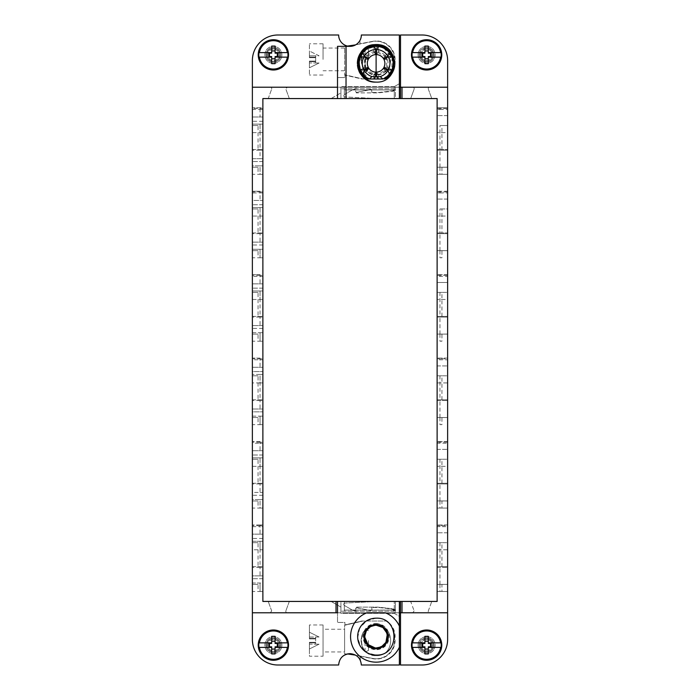 <?xml version="1.0" encoding="UTF-8"?>
<svg xmlns="http://www.w3.org/2000/svg" width="700" height="700" viewBox="0 0 700 700"><rect width="100%" height="100%" fill="white"/><g stroke="black" fill="none" stroke-linecap="round" stroke-linejoin="round"><path stroke-width="0.53" stroke-dasharray="3.5 2.62" d="M376.11 44.363C395.509 43.444 395.509 75.364 376.11 74.445C395.509 75.364 395.509 43.444 376.11 44.363C356.703 43.435 356.703 75.373 376.11 74.445A15.041 15.041 0 0 1 361.069 59.404A15.041 15.041 0 0 1 376.11 44.363L376.11 74.445M399.376 612.78L395.404 612.78L395.404 610.041L344.321 610.041L344.321 612.78L395.404 612.78L344.321 612.78L344.321 601.431L344.321 610.041L394.266 610.041L394.266 601.431L394.266 611.179L394.266 610.041L395.404 610.041L395.404 612.78L395.404 611.109L393.391 608.851L378.735 607.18L356.23 607.11L356.291 607.801L370.58 610.514A2.835 2.835 0 0 1 369.985 610.452L356.808 607.679L355.679 608.913L356.02 612.78L340.918 612.78L340.918 607.11L331.091 601.431L340.918 607.11L340.918 612.78L270.331 612.78L271.661 610.881L268.223 601.431L271.661 610.881A1.417 1.417 0 0 1 270.331 612.78L337.514 612.78L252.376 612.78L252.376 443.223L260.041 443.223L260.041 441.516L252.376 441.516L252.376 359.791L260.041 359.791L260.041 358.085L252.376 358.085L252.376 276.36L260.041 276.36L260.041 274.654L252.376 274.654L252.376 192.929L260.041 192.929L260.041 191.222L252.376 191.222L252.376 109.498L260.041 109.498L260.041 107.791L262.876 107.791L262.876 601.431L395.404 601.431L395.404 612.78L429.669 612.78A1.417 1.417 0 0 1 428.339 610.881L431.777 601.431L437.124 601.431L437.124 149.502L447.624 149.502L441.945 149.502L441.945 125.528L447.624 125.528L447.624 107.791L437.124 107.791L447.624 107.791L447.624 87.22L429.669 87.22L428.339 89.119A1.417 1.417 0 0 1 429.669 87.22L344.321 87.22L344.321 98.569L340.918 98.569L344.321 98.569L344.321 89.959L394.266 89.959L394.266 88.821L340.918 88.821L394.266 88.821L394.266 86.651L399.376 83.703L399.376 35L361.585 35L361.121 37.258A11.349 11.349 0 0 1 361.121 37.266L359.783 43.837L361.349 35A11.349 11.349 0 0 1 361.121 37.258C360.377 40.609 358.523 43.155 355.574 44.887L372.592 41.58A18.445 18.445 0 0 1 394.555 59.692L394.555 63.376A18.445 18.445 0 0 1 385.936 78.986L361.795 78.986L344.89 75.084L344.89 77.569L344.89 75.084L363.046 78.986L344.61 74.734L344.61 46.069L349.51 46.069L372.592 41.58A18.445 18.445 0 0 1 394.555 59.692L394.555 63.376A18.445 18.445 0 0 1 385.936 78.986L363.046 78.986L344.61 74.734L344.61 46.069L347.48 46.069A11.349 11.349 0 0 1 338.651 35L277.918 35A25.541 25.541 0 0 0 252.376 60.541L252.376 87.22L394.266 87.22L394.266 98.569L394.266 90.422L394.266 98.569L268.223 98.569L271.661 89.119L268.223 98.569L262.876 98.569L262.876 107.791L252.376 107.791L252.376 87.22L270.331 87.22A1.417 1.417 0 0 1 271.661 89.119A1.417 1.417 0 0 0 270.331 87.22L287.21 87.22L285.88 89.119A1.417 1.417 0 0 1 287.21 87.22L340.918 87.22L340.918 92.89L340.918 87.22L356.02 87.22L355.679 91.087A1.137 1.137 0 0 0 356.808 92.321A1.137 1.137 0 0 1 355.679 91.087L355.819 89.486L353.124 89.486L355.819 89.486L356.02 87.22L394.266 87.22L394.266 86.651L399.376 83.703L399.376 98.569L394.266 98.569L395.404 98.569L394.266 98.569L394.266 86.651L394.266 90.422L395.404 89.959L395.404 87.22L395.404 98.569L399.376 98.569M365.041 69.589C362.828 67.603 361.506 64.207 361.069 59.404C361.506 54.609 362.828 51.214 365.041 49.219C366.126 48.116 366.126 48.116 365.041 49.219C366.126 48.116 366.126 48.116 365.041 49.219C362.828 51.214 361.506 54.609 361.069 59.404C361.506 64.207 362.828 67.603 365.041 69.589C366.126 70.691 366.126 70.691 365.041 69.589C366.126 70.691 366.126 70.691 365.041 69.589L365.041 59.404L365.041 69.589M344.61 59.404L344.61 48.055L344.61 59.404M368.445 59.404L368.445 49.472L368.445 59.404M365.041 59.404L365.041 49.219L365.041 59.404M323.041 59.404L323.041 43.794L323.041 59.404M372.82 41.3L359.783 43.837L372.82 41.3A18.734 18.734 0 0 1 376.39 40.959L372.82 41.3M395.124 59.692A18.734 18.734 0 0 0 376.39 40.959C387.765 42.07 394.012 48.309 395.124 59.692L395.124 63.376L395.124 59.692M386.741 78.986A18.734 18.734 0 0 0 395.124 63.376A18.734 18.734 0 0 1 386.741 78.986M365.496 78.986L369.303 78.986A17.027 17.027 0 0 1 360.36 69.851L364.84 67.261A11.917 11.917 0 0 0 365.592 68.985L365.592 57.776A11.917 11.917 0 0 0 364.84 67.261L360.36 69.851L369.303 78.986L365.496 78.986C350.131 69.781 358.216 43.479 376.11 44.502C385.735 45.15 391.886 50.102 394.555 59.377C395.92 67.506 393.312 74.034 386.715 78.986M383.88 48.23L392.079 57.488L391.86 69.851L387.336 67.235L391.86 69.851A17.027 17.027 0 0 1 382.909 78.986A17.027 17.027 0 0 0 376.11 46.349L367.132 48.913M366.835 49.096L361.148 55.256L359.082 63.376M382.909 78.986L389.585 73.78L385.105 71.199L386.225 69.685L376.11 75.294L378.376 75.075L378.376 78.986L378.376 75.075A11.917 11.917 0 0 0 385.105 71.199L389.585 73.78M383.67 48.125L378.376 46.506L378.376 51.73L373.835 51.678L373.835 46.506L373.835 51.678A11.917 11.917 0 0 0 365.995 57.067M376.11 45.22A18.165 18.165 0 0 1 385.394 78.986A18.165 18.165 0 0 0 376.11 45.22A18.165 18.165 0 0 0 366.817 78.986A18.165 18.165 0 0 1 376.11 45.22M350 46.349L337.514 46.349L337.514 87.22L337.514 77.569L344.89 77.569L337.514 77.569L337.514 98.569M369.303 78.986C352.572 72.817 358.304 45.316 376.11 46.349A17.027 17.027 0 0 0 360.36 56.91L364.884 59.517L360.36 56.91M315.665 57.706L315.665 59.404L315.665 57.706L309.418 57.706L309.418 43.794L309.418 57.706L309.418 57.137L309.418 57.706L315.665 57.706L315.665 57.137L315.665 57.706L309.418 57.706L315.665 57.706M315.665 61.11L315.665 59.404L315.665 61.11L309.418 61.11L309.418 75.014L309.418 61.11L315.665 61.11L309.418 61.11L309.418 61.679L309.418 61.11L315.665 61.11L315.665 63.009L319.069 63.009L309.418 67.777L309.418 61.679L309.418 62.956L319.069 63.009L309.418 67.777L309.418 62.956L315.665 62.956L315.665 61.679L309.418 61.679L315.665 61.679L315.665 61.11M441.945 125.528L439.959 125.528L439.959 149.502L437.124 149.502L437.124 98.569L377.449 98.569L395.404 98.569L395.404 87.22L395.404 89.959L344.321 89.959L344.321 87.22L399.376 87.22M394.266 86.651L340.918 86.651L394.266 86.651M331.091 98.569L340.918 92.89L331.091 98.569M357.044 92.304A1.137 1.137 0 0 1 356.808 92.321A1.137 1.137 0 0 0 357.044 92.304L369.985 89.547A2.835 2.835 0 0 1 370.58 89.486L371.849 89.766L371.849 92.47L371.569 89.486L357.044 92.304M371.849 92.47L378.945 92.47L392.262 90.886L378.945 92.47L371.849 92.47M394.266 88.638A2.266 2.266 0 0 1 392.262 90.886A2.266 2.266 0 0 0 394.266 88.638M356.23 92.89L356.291 92.199L356.23 92.89L378.735 92.82L393.391 91.149L395.404 88.891L393.391 91.149L378.735 92.82A11.349 11.349 0 0 1 377.449 92.89L356.23 92.89M412.79 87.22A1.417 1.417 0 0 1 414.12 89.119L410.681 98.569L414.12 89.119A1.417 1.417 0 0 0 412.79 87.22M377.449 98.569A17.027 17.027 0 0 1 376.591 98.543L344.995 96.95A1.304 1.304 0 0 1 344.409 94.517C343.42 95.62 343.613 96.425 344.995 96.95L376.591 98.543A17.027 17.027 0 0 0 377.449 98.569M344.409 94.517L353.124 89.486L344.409 94.517M340.918 88.821L340.918 98.569L340.918 88.821M289.319 98.569L285.88 89.119L289.319 98.569M315.665 55.86L315.665 57.137L315.665 55.86L309.418 55.86L309.418 57.137L309.418 51.03L319.069 55.799L309.418 55.86L309.418 51.03L319.069 55.799L315.665 55.86M357.446 64.934A18.734 18.734 0 0 1 357.376 63.595M262.876 578.699L262.876 538.457L262.876 578.699L252.376 578.699L262.876 578.699M262.876 257.766L260.041 257.766L262.876 257.766L262.876 242.13L262.876 249.287L252.376 249.287L252.376 233.651L252.376 249.287C252.376 260.234 252.376 260.234 252.376 249.287C252.376 260.234 252.376 260.234 252.376 249.287L260.041 249.287L260.041 257.766L262.876 257.766L262.876 249.287L260.041 249.287M260.041 242.13L262.876 242.13L262.876 233.651L260.041 233.651L260.041 242.13L252.376 242.13L262.876 242.13L262.876 233.651M262.876 161.543L262.876 121.301L262.876 161.543L252.376 161.543L262.876 161.543M260.041 541.301L262.876 541.301L262.876 549.78L262.876 534.144L262.876 541.301L252.376 541.301C252.376 552.247 252.376 552.247 252.376 541.301C252.376 552.247 252.376 552.247 252.376 541.301L252.376 534.144L252.376 541.301L260.041 541.301L260.041 549.78L252.376 549.78M260.041 534.144L262.876 534.144L262.876 525.665L260.041 525.665L260.041 534.144L252.376 534.144C252.376 523.206 252.376 523.206 252.376 534.144C252.376 523.206 252.376 523.206 252.376 534.144L262.876 534.144L262.876 525.665M260.041 492.433L262.876 492.433L262.876 483.945L260.041 483.945L260.041 492.433L252.376 492.433C252.376 481.486 252.376 481.486 252.376 492.433C252.376 481.486 252.376 481.486 252.376 492.433L252.376 499.581L252.376 492.433L262.876 492.433L262.876 499.581L262.876 483.945M262.876 508.069L260.041 508.069L262.876 508.069L262.876 499.581L252.376 499.581C252.376 510.528 252.376 510.528 252.376 499.581C252.376 510.528 252.376 510.528 252.376 499.581L260.041 499.581L260.041 508.069L262.876 508.069L262.876 499.581L260.041 499.581M260.041 457.87L262.876 457.87L262.876 466.349L262.876 450.713L262.876 457.87L252.376 457.87L252.376 442.234L252.376 457.87C252.376 468.808 252.376 468.808 252.376 457.87C252.376 468.808 252.376 468.808 252.376 457.87L260.041 457.87L260.041 466.349L252.376 466.349M260.041 450.713L262.876 450.713L262.876 442.234L260.041 442.234L260.041 450.713L252.376 450.713L262.876 450.713L262.876 442.234M262.876 204.732L262.876 244.974L262.876 204.732L252.376 204.732L262.876 204.732M260.041 416.15L262.876 416.15L262.876 409.001L262.876 416.15L252.376 416.15L252.376 400.514L252.376 416.15C252.376 427.096 252.376 427.096 252.376 416.15C252.376 427.096 252.376 427.096 252.376 416.15L260.041 416.15L260.041 424.637L262.876 424.637L262.876 416.15L262.876 424.637L260.041 424.637L262.876 424.637M260.041 409.001L262.876 409.001L262.876 400.514L260.041 400.514L260.041 409.001L252.376 409.001L262.876 409.001L262.876 400.514M262.876 591.5L260.041 591.5L262.876 591.5L262.876 575.864L262.876 583.012L252.376 583.012C252.376 593.959 252.376 593.959 252.376 583.012C252.376 593.959 252.376 593.959 252.376 583.012L252.376 575.864L252.376 583.012L260.041 583.012L260.041 591.5L262.876 591.5L262.876 583.012L260.041 583.012M260.041 575.864L262.876 575.864L262.876 567.376L260.041 567.376L260.041 575.864L252.376 575.864C252.376 564.918 252.376 564.918 252.376 575.864C252.376 564.918 252.376 564.918 252.376 575.864L262.876 575.864L262.876 567.376M260.041 374.43L262.876 374.43L262.876 382.918L262.876 367.281L262.876 374.43L252.376 374.43L252.376 367.281C252.376 356.335 252.376 356.335 252.376 367.281C252.376 356.335 252.376 356.335 252.376 367.281L252.376 374.43C252.376 385.376 252.376 385.376 252.376 374.43C252.376 385.376 252.376 385.376 252.376 374.43L260.041 374.43L260.041 382.918L252.376 382.918M260.041 367.281L262.876 367.281L262.876 358.794L260.041 358.794L260.041 367.281L252.376 367.281L262.876 367.281L262.876 358.794M260.041 200.419L262.876 200.419L262.876 216.055L262.876 191.931L260.041 191.931L260.041 200.419L252.376 200.419C252.376 189.472 252.376 189.472 252.376 200.419C252.376 189.472 252.376 189.472 252.376 200.419L252.376 207.567L252.376 200.419L262.876 200.419L262.876 191.931M260.041 158.699L262.876 158.699L262.876 165.856L262.876 150.22L260.041 150.22L260.041 158.699L252.376 158.699C252.376 147.752 252.376 147.752 252.376 158.699C252.376 147.752 252.376 147.752 252.376 158.699L252.376 165.856L252.376 158.699L262.876 158.699L262.876 150.22M262.876 174.335L260.041 174.335L262.876 174.335L262.876 165.856L252.376 165.856C252.376 176.794 252.376 176.794 252.376 165.856C252.376 176.794 252.376 176.794 252.376 165.856L260.041 165.856L260.041 174.335L262.876 174.335L262.876 165.856L260.041 165.856M260.041 332.719L262.876 332.719L262.876 325.57L262.876 332.719L252.376 332.719L252.376 317.082L252.376 332.719C252.376 343.665 252.376 343.665 252.376 332.719C252.376 343.665 252.376 343.665 252.376 332.719L260.041 332.719L260.041 341.206L262.876 341.206L262.876 332.719L262.876 341.206L260.041 341.206L262.876 341.206M260.041 325.57L262.876 325.57L262.876 317.082L260.041 317.082L260.041 325.57L252.376 325.57L262.876 325.57L262.876 317.082M262.876 411.836L262.876 371.595L262.876 411.836L252.376 411.836L252.376 371.595L262.876 371.595L252.376 371.595L252.376 411.836L262.876 411.836M260.041 290.999L262.876 290.999L262.876 299.486L262.876 283.85L262.876 290.999L252.376 290.999L252.376 275.363L252.376 290.999C252.376 301.945 252.376 301.945 252.376 290.999C252.376 301.945 252.376 301.945 252.376 290.999L260.041 290.999L260.041 299.486L252.376 299.486M260.041 283.85L262.876 283.85L262.876 275.363L260.041 275.363L260.041 283.85L252.376 283.85L262.876 283.85L262.876 275.363M262.876 288.164L262.876 328.405L262.876 288.164L252.376 288.164L262.876 288.164M262.876 455.026L262.876 495.267L262.876 455.026L252.376 455.026L262.876 455.026M260.041 124.136L262.876 124.136L262.876 132.624L262.876 116.987L262.876 124.136L252.376 124.136L252.376 108.5L252.376 124.136C252.376 135.082 252.376 135.082 252.376 124.136C252.376 135.082 252.376 135.082 252.376 124.136L260.041 124.136L260.041 132.624L252.376 132.624M260.041 116.987L262.876 116.987L262.876 108.5L262.876 116.987L252.376 116.987L260.041 116.987L260.041 108.5L252.376 108.5M428.339 89.119L431.777 98.569L428.339 89.119M437.124 167.213L437.124 115.622L437.124 167.213L447.624 167.213L437.124 167.213M437.124 150.22L437.124 174.335L437.124 150.22L447.624 150.22L437.124 150.22M437.124 108.5L437.124 132.624L437.124 108.5L447.624 108.5L447.624 132.624L437.124 132.624L447.624 132.624L447.624 108.5L437.124 108.5M437.124 250.644L437.124 199.054L437.124 250.644L447.624 250.644L437.124 250.644M437.124 282.485L437.124 334.084L437.124 282.485L447.624 282.485L437.124 282.485M437.124 191.931L437.124 216.055L437.124 191.931L447.624 191.931L447.624 216.055L437.124 216.055L447.624 216.055L447.624 191.931L437.124 191.931M437.124 233.651L437.124 257.766L437.124 233.651L447.624 233.651L437.124 233.651M437.124 275.363L437.124 299.486L437.124 275.363L447.624 275.363L447.624 299.486L437.124 299.486L447.624 299.486L447.624 275.363L437.124 275.363M437.124 317.082L437.124 341.206L437.124 317.082L447.624 317.082L437.124 317.082M441.945 508.069L447.624 508.069L437.124 508.069L437.124 483.945L437.124 508.069L441.945 508.069L441.945 500.972L447.624 500.972L441.945 500.972M437.124 382.918L437.124 358.794L437.124 382.918L447.624 382.918L447.624 358.794L437.124 358.794L447.624 358.794L447.624 382.918L437.124 382.918M437.124 400.514L437.124 365.916L437.124 424.637L437.124 400.514L447.624 400.514L437.124 400.514M437.124 442.234L437.124 466.349L437.124 442.234L447.624 442.234L447.624 466.349L437.124 466.349L447.624 466.349L447.624 442.234L437.124 442.234M437.124 584.378L437.124 532.788L437.124 584.378L447.624 584.378L437.124 584.378M441.945 591.5L447.624 591.5L437.124 591.5L437.124 567.376L437.124 591.5L441.945 591.5L441.945 584.404L447.624 584.404L441.945 584.404M437.124 549.78L437.124 525.665L437.124 549.78L447.624 549.78L447.624 525.665L437.124 525.665L447.624 525.665L447.624 549.78L437.124 549.78M437.124 483.945L437.124 449.356L437.124 500.946L437.124 483.945L447.624 483.945L437.124 483.945M447.624 87.22L447.624 60.541A25.541 25.541 0 0 0 422.082 35L400.514 35L400.514 87.22L447.624 87.22L400.514 87.22L400.514 98.569M337.514 87.22L252.376 87.22M400.514 601.431L400.514 612.78L429.669 612.78A1.417 1.417 0 0 1 428.339 610.881L431.777 601.431L410.681 601.431L414.12 610.881L410.681 601.431L377.449 601.431L344.995 603.05L376.591 601.457A17.027 17.027 0 0 1 377.449 601.431L399.376 601.431L395.404 601.431L395.404 611.109A2.266 2.266 0 0 0 393.391 608.851L377.449 607.11L356.23 607.11L356.291 607.801A1.137 1.137 0 0 0 355.679 608.913L356.02 612.78L394.266 612.78L337.514 612.78L337.514 622.431L337.514 612.78M258.055 584.404L252.376 584.404L258.055 584.404L258.055 591.5M252.376 566.668L262.876 566.668L252.376 566.668M258.055 542.692L252.376 542.692L258.055 542.692L258.055 566.668M260.041 524.956L252.376 524.956L262.876 524.956L260.041 524.956L260.041 526.654L262.876 526.654M258.055 500.972L252.376 500.972L258.055 500.972L258.055 508.069M252.376 483.236L262.876 483.236L252.376 483.236M258.055 459.252L252.376 459.252L258.055 459.252L258.055 483.236M260.041 441.516L252.376 441.516M258.055 417.541L252.376 417.541L258.055 417.541L258.055 424.637M252.376 399.805L262.876 399.805L252.376 399.805M258.055 375.821L252.376 375.821L258.055 375.821L258.055 399.805M252.376 359.791L252.376 358.794L260.041 358.794M260.041 358.085L252.376 358.085M258.055 334.11L252.376 334.11L258.055 334.11L258.055 341.206M252.376 316.374L262.876 316.374L252.376 316.374M258.055 292.39L252.376 292.39L258.055 292.39L258.055 316.374M260.041 274.654L252.376 274.654M258.055 250.679L252.376 250.679L258.055 250.679L258.055 257.766M252.376 232.943L262.876 232.943L252.376 232.943M258.055 208.959L252.376 208.959L258.055 208.959L258.055 232.943M252.376 192.929L252.376 191.931L260.041 191.931M260.041 191.222L252.376 191.222M258.055 167.248L252.376 167.248L258.055 167.248L258.055 174.335M252.376 149.502L262.876 149.502L252.376 149.502M258.055 125.528L252.376 125.528L258.055 125.528L258.055 149.502M260.041 107.791L252.376 107.791M262.876 108.5L260.041 108.5M262.876 132.624L260.041 132.624M262.876 244.974L252.376 244.974L252.376 204.732L252.376 244.974L262.876 244.974M252.376 207.567L252.376 216.055L252.376 207.567L262.876 207.567L252.376 207.567M262.876 216.055L252.376 216.055M262.876 328.405L252.376 328.405L252.376 288.164L252.376 328.405L262.876 328.405M262.876 299.486L260.041 299.486M262.876 382.918L260.041 382.918M262.876 495.267L252.376 495.267L252.376 455.026L252.376 495.267L262.876 495.267M262.876 466.349L260.041 466.349M262.876 549.78L260.041 549.78M262.876 538.457L252.376 538.457L252.376 578.699L252.376 538.457L262.876 538.457M262.876 121.301L252.376 121.301L252.376 161.543L252.376 121.301L262.876 121.301M309.418 57.137L315.665 57.137L309.418 57.137M375.191 78.986L376.11 78.986M260.041 208.959L260.041 232.943M260.041 167.248L260.041 174.335L252.376 174.335M260.041 125.528L260.041 149.502M260.041 584.404L260.041 591.5L252.376 591.5M260.041 542.692L260.041 566.668M260.041 500.972L260.041 508.069L252.376 508.069M260.041 459.252L260.041 483.236M260.041 417.541L260.041 424.637L252.376 424.637M260.041 375.821L260.041 399.805M260.041 334.11L260.041 341.206L252.376 341.206M260.041 292.39L260.041 316.374M260.041 250.679L260.041 257.766L252.376 257.766M441.945 174.335L447.624 174.335L437.124 174.335L441.945 174.335L441.945 167.248L447.624 167.248L441.945 167.248M441.945 208.959L439.959 208.959L439.959 232.943L437.124 232.943L447.624 232.943L441.945 232.943L441.945 208.959L447.624 208.959L447.624 191.222L437.124 191.222L447.624 191.222L447.624 125.528L439.959 125.528M447.624 274.654L437.124 274.654L447.624 274.654L447.624 250.679L437.124 250.679L447.624 250.679L447.624 208.959L439.959 208.959M441.945 232.943L439.959 232.943M439.959 250.679L439.959 257.766L441.945 257.766L441.945 250.679M441.945 257.766L439.959 257.766M441.945 316.374L441.945 292.39L447.624 292.39L437.124 292.39L439.959 292.39L439.959 316.374L437.124 316.374L447.624 316.374L439.959 316.374M447.624 358.085L437.124 358.085L447.624 358.085L447.624 334.11L437.124 334.11L447.624 334.11L447.624 276.36L437.124 276.36M441.945 292.39L439.959 292.39M439.959 334.11L439.959 341.206L441.945 341.206L441.945 334.11M441.945 341.206L439.959 341.206M441.945 399.805L441.945 375.821L447.624 375.821L437.124 375.821L439.959 375.821L439.959 399.805L437.124 399.805L447.624 399.805L439.959 399.805M447.624 441.516L437.124 441.516L447.624 441.516L447.624 417.541L437.124 417.541L447.624 417.541L447.624 359.791L437.124 359.791M441.945 375.821L439.959 375.821M439.959 417.541L439.959 424.637L441.945 424.637L441.945 417.541M441.945 424.637L439.959 424.637M441.945 483.236L441.945 459.252L447.624 459.252L437.124 459.252L439.959 459.252L439.959 483.236L437.124 483.236L447.624 483.236L439.959 483.236M447.624 524.956L437.124 524.956L447.624 524.956L447.624 443.223L437.124 443.223M441.945 459.252L439.959 459.252M439.959 500.972L439.959 508.069M441.945 566.668L441.945 542.692L447.624 542.692L437.124 542.692L439.959 542.692L439.959 566.668L437.124 566.668L447.624 566.668L439.959 566.668M447.624 612.78L400.514 612.78L400.514 665L422.082 665A25.541 25.541 0 0 0 447.624 639.459L447.624 526.654L437.124 526.654M441.945 542.692L439.959 542.692M439.959 584.404L439.959 591.5M441.945 149.502L439.959 149.502M439.959 167.248L439.959 174.335M447.624 115.622L437.124 115.622L447.624 115.622L447.624 167.213L447.624 115.622M447.624 150.22L447.624 174.335L447.624 150.22M447.624 199.054L437.124 199.054L447.624 199.054L447.624 250.644L447.624 199.054M447.624 334.084L437.124 334.084L447.624 334.084L447.624 282.485L447.624 334.084M447.624 233.651L447.624 257.766L447.624 233.651M447.624 317.082L447.624 341.206L447.624 317.082M447.624 508.069L447.624 483.945L447.624 508.069M437.124 365.916L447.624 365.916L437.124 365.916M447.624 417.515L447.624 365.916L447.624 417.515L437.124 417.515L447.624 417.515M447.624 424.637L447.624 400.514L447.624 424.637M447.624 532.788L437.124 532.788L447.624 532.788L447.624 584.378L447.624 532.788M437.124 567.376L447.624 567.376L437.124 567.376M447.624 591.5L447.624 567.376L447.624 591.5M437.124 449.356L447.624 449.356L437.124 449.356M447.624 500.946L447.624 449.356L447.624 500.946L437.124 500.946L447.624 500.946M289.319 601.431L285.88 610.881L289.319 601.431M287.21 612.78A1.417 1.417 0 0 1 285.88 610.881A1.417 1.417 0 0 0 287.21 612.78M399.376 601.431L399.376 616.298L394.266 613.349L394.266 601.431L394.266 611.363L392.262 609.114L378.945 607.53L371.849 607.53L378.945 607.53L392.262 609.114A2.266 2.266 0 0 1 394.266 611.363L394.266 613.349L399.376 616.298L399.376 665L361.585 665L359.783 656.163L361.349 665A11.349 11.349 0 0 0 361.139 662.812M371.849 610.234L371.849 607.53L371.849 610.234L370.58 610.514L371.849 610.234M355.819 610.514L353.124 610.514L344.409 605.483A1.304 1.304 0 0 1 344.995 603.05C343.613 603.575 343.42 604.389 344.409 605.483L353.124 610.514L355.819 610.514M412.79 612.78L414.12 610.881L412.79 612.78M359.783 656.163L376.39 659.041C387.765 657.93 394.012 651.691 395.124 640.308L395.124 636.624C394.94 630.017 392.149 624.82 386.741 621.014L361.795 621.014L344.89 624.916L344.89 622.431L337.514 622.431L344.89 622.431L344.89 624.916L361.795 621.014L385.936 621.014A18.445 18.445 0 0 1 394.555 636.624L394.555 640.308L394.555 636.624A18.445 18.445 0 0 0 385.936 621.014L386.741 621.014A18.734 18.734 0 0 1 395.124 636.624L395.124 640.308A18.734 18.734 0 0 1 372.82 658.7L359.783 656.163M344.321 601.431L340.918 601.431L340.918 611.179L340.918 601.431L344.321 601.431M394.266 611.179L340.918 611.179L394.266 611.179M340.918 613.349L340.918 611.179L340.918 613.349L394.266 613.349L340.918 613.349M391.86 56.91L387.336 59.517L386.627 57.776L386.627 68.985L387.38 67.261A11.917 11.917 0 0 0 387.38 59.491L391.86 56.91A17.027 17.027 0 0 0 376.11 46.349M373.835 75.031L376.11 75.294L365.995 69.685A11.917 11.917 0 0 0 373.835 75.075L373.835 78.986L373.835 75.031L375.664 72.144M399.376 647.15A25.541 25.541 0 0 1 350.998 641.288A25.541 25.541 0 0 1 366.94 612.78L385.28 612.78A25.541 25.541 0 0 1 399.376 626.097M376.11 618.179L366.625 620.804L359.835 627.935M359.721 628.154L357.691 637.709L360.832 646.957M361.007 647.211L367.596 652.986L376.11 655.069M361.104 662.655C360.342 659.347 358.496 656.827 355.574 655.113L372.592 658.42A18.445 18.445 0 0 0 394.555 640.308A18.445 18.445 0 0 1 372.592 658.42L349.51 653.931L344.61 653.931L344.61 625.266L363.046 621.014L344.61 625.266L344.61 653.931L347.48 653.931C341.967 655.576 339.027 659.26 338.651 665L277.918 665A25.541 25.541 0 0 1 252.376 639.459L252.376 612.78M376.11 625.555C356.703 624.628 356.703 656.565 376.11 655.637C395.509 656.565 395.509 624.628 376.11 625.555A15.041 15.041 0 0 0 361.069 640.596A15.041 15.041 0 0 0 376.11 655.637C395.509 656.556 395.509 624.636 376.11 625.555M386.225 57.067L385.105 55.562L389.585 52.972L385.105 55.562A11.917 11.917 0 0 0 378.376 51.678L378.376 46.506M376.547 72.144L378.376 75.031M385.061 71.172L383.477 68.145M386.216 57.076L376.11 51.459L365.995 57.076M368.734 68.145L367.159 71.172L362.626 73.78L367.159 71.172M367.159 55.589L362.626 52.972L367.159 55.589L368.734 58.616M344.61 651.945L344.61 629.247L344.61 651.945L323.041 651.945L323.041 629.247L344.61 629.247M365.041 630.411C360.071 633.483 360.071 647.71 365.041 650.781C360.071 647.71 360.071 633.483 365.041 630.411C366.126 629.309 366.126 629.309 365.041 630.411C366.126 629.309 366.126 629.309 365.041 630.411L365.041 650.781C366.126 651.884 366.126 651.884 365.041 650.781C366.126 651.884 366.126 651.884 365.041 650.781L365.041 630.411M385.061 55.589L383.477 58.616M376.547 54.609L378.376 51.73M383.924 59.377L387.336 59.517M387.336 67.235L383.924 67.375M375.664 54.609L373.835 51.73M368.296 67.375L364.884 67.235M364.884 59.517L368.296 59.377M323.041 651.945L323.041 629.247M368.445 640.596L368.445 650.528L368.445 640.596M376.11 624.558C360.553 623.822 360.553 649.425 376.11 648.681M323.041 656.206L323.041 624.986L323.041 656.206L309.418 656.206L309.418 642.294L309.418 656.206M381.57 646.572A11.349 11.349 0 0 1 364.752 636.624A11.349 11.349 0 0 1 376.11 625.266L370.037 627.025M323.041 624.986L309.418 624.986L309.418 638.89L309.418 624.986M315.665 638.89L309.418 638.89L309.418 638.321L309.418 638.89L315.665 638.89L315.665 642.294L315.665 638.89L309.418 638.89L315.665 638.89L315.665 638.321L315.665 638.89M315.665 642.294L309.418 642.294L315.665 642.294L309.418 642.294L309.418 642.863L309.418 642.294L315.665 642.294L315.665 644.201L319.069 644.201L309.418 648.97L309.418 642.863L309.418 644.14L319.069 644.201L309.418 648.97L309.418 644.14L315.665 644.14L315.665 642.863L309.418 642.863L315.665 642.863L315.665 642.294M309.418 637.044L309.418 632.222L319.069 636.991L315.665 636.991L315.665 638.321L315.665 637.044L309.418 637.044L309.418 632.222L319.069 636.991L309.418 637.044M309.418 638.321L315.665 638.321L309.418 638.321M273.376 63.376A8.514 8.514 0 0 1 264.863 54.863A8.514 8.514 0 0 1 273.376 46.349A8.514 8.514 0 0 1 281.89 54.863A8.514 8.514 0 0 1 269.299 62.335A8.514 8.514 0 0 1 273.376 46.349A8.514 8.514 0 0 1 281.627 56.971A8.514 8.514 0 0 1 273.376 63.376M273.376 61.39A6.527 6.527 0 0 1 266.849 54.863A6.527 6.527 0 0 1 273.376 48.335A6.527 6.527 0 0 1 279.904 54.863A6.527 6.527 0 0 1 273.376 61.39A6.527 6.527 0 0 1 266.849 54.863A6.527 6.527 0 0 1 273.376 48.335A6.527 6.527 0 0 1 279.904 54.863A6.527 6.527 0 0 1 273.376 61.39M273.376 49.192A5.679 5.679 0 0 0 270.655 59.85A5.679 5.679 0 0 0 278.88 56.271A5.679 5.679 0 0 0 273.376 49.192A5.679 5.679 0 0 1 279.055 54.863A5.679 5.679 0 0 1 273.376 60.541A5.679 5.679 0 0 1 267.706 54.863A5.679 5.679 0 0 1 273.376 49.192M273.376 62.248A7.376 7.376 0 0 1 266 54.863A7.376 7.376 0 0 1 273.376 47.486A7.376 7.376 0 0 1 280.752 54.863A7.376 7.376 0 0 1 273.376 62.248A7.376 7.376 0 0 1 266 54.863A7.376 7.376 0 0 1 273.376 47.486A7.376 7.376 0 0 1 280.752 54.863A7.376 7.376 0 0 1 273.376 62.248M271.679 57.137L259.411 57.137M271.679 52.596L259.411 52.596M287.35 52.596L275.082 52.596M287.35 57.137L275.082 57.137M271.679 46.069L271.679 53.165L268.94 53.165M275.082 46.069L275.082 53.165L277.821 53.165M277.821 56.569L275.082 56.569L275.082 63.665M268.94 56.569L271.679 56.569L271.679 63.665M426.624 46.349A8.514 8.514 0 0 1 435.137 54.863A8.514 8.514 0 0 1 426.624 63.376A8.514 8.514 0 0 1 418.11 54.863A8.514 8.514 0 0 1 430.701 47.39A8.514 8.514 0 0 1 435.137 54.863C434.63 60.034 431.795 62.877 426.624 63.376L422.537 62.335A8.514 8.514 0 0 1 426.624 46.349M426.624 48.335A6.527 6.527 0 0 1 433.151 54.863A6.527 6.527 0 0 1 426.624 61.39A6.527 6.527 0 0 1 420.096 54.863A6.527 6.527 0 0 1 426.624 48.335M426.624 60.541A5.679 5.679 0 0 0 429.345 49.884A5.679 5.679 0 0 0 420.945 54.863A5.679 5.679 0 0 0 426.624 60.541M420.096 54.863A6.527 6.527 0 0 1 426.624 48.335A6.527 6.527 0 0 1 433.151 54.863A6.527 6.527 0 0 1 426.624 61.39A6.527 6.527 0 0 1 420.096 54.863M432.294 54.863A5.679 5.679 0 0 1 426.624 60.541A5.679 5.679 0 0 1 420.945 54.863A5.679 5.679 0 0 1 426.624 49.192A5.679 5.679 0 0 1 432.294 54.863M273.376 652.514A7.376 7.376 0 0 1 266 645.137A7.376 7.376 0 0 1 273.376 637.753A7.376 7.376 0 0 1 280.752 645.137A7.376 7.376 0 0 1 273.376 652.514A7.376 7.376 0 0 1 266 645.137A7.376 7.376 0 0 1 273.376 637.753A7.376 7.376 0 0 1 280.752 645.137A7.376 7.376 0 0 1 273.376 652.514M271.679 647.404L259.411 647.404M271.679 642.863L259.411 642.863M287.35 642.863L275.082 642.863M287.35 647.404L275.082 647.404M271.679 636.335L271.679 643.431L268.94 643.431M275.082 636.335L275.082 643.431L277.821 643.431M277.821 646.835L275.082 646.835L275.082 653.931M268.94 646.835L271.679 646.835L271.679 653.931M273.376 653.651A8.514 8.514 0 0 1 264.863 645.137A8.514 8.514 0 0 1 273.376 636.624A8.514 8.514 0 0 1 281.89 645.137A8.514 8.514 0 0 1 273.376 653.651A8.514 8.514 0 0 1 264.863 645.137A8.514 8.514 0 0 1 273.376 636.624A8.514 8.514 0 0 1 281.89 645.137A8.514 8.514 0 0 1 273.376 653.651M273.376 651.665A6.527 6.527 0 0 1 266.849 645.137A6.527 6.527 0 0 1 273.376 638.61A6.527 6.527 0 0 1 279.904 645.137A6.527 6.527 0 0 1 273.376 651.665A6.527 6.527 0 0 1 266.849 645.137A6.527 6.527 0 0 1 273.376 638.61A6.527 6.527 0 0 1 279.904 645.137A6.527 6.527 0 0 1 273.376 651.665M273.376 639.459A5.679 5.679 0 0 0 267.706 645.137A5.679 5.679 0 0 0 273.376 650.808A5.679 5.679 0 0 0 279.055 645.137A5.679 5.679 0 0 0 273.376 639.459A5.679 5.679 0 0 1 279.055 645.137A5.679 5.679 0 0 1 273.376 650.808A5.679 5.679 0 0 1 267.706 645.137A5.679 5.679 0 0 1 273.376 639.459M419.248 645.137A7.376 7.376 0 0 1 426.624 637.753A7.376 7.376 0 0 1 434 645.137A7.376 7.376 0 0 1 426.624 652.514A7.376 7.376 0 0 1 419.248 645.137A7.376 7.376 0 0 1 426.624 637.753A7.376 7.376 0 0 1 434 645.137A7.376 7.376 0 0 1 426.624 652.514A7.376 7.376 0 0 1 419.248 645.137M440.589 647.404L428.321 647.404M440.589 642.863L428.321 642.863M424.918 642.863L412.65 642.863M424.918 647.404L412.65 647.404M428.321 636.335L428.321 643.431L431.06 643.431M431.06 646.835L428.321 646.835L428.321 653.931M422.179 646.835L424.918 646.835L424.918 653.931M424.918 636.335L424.918 643.431L422.179 643.431M419.248 54.863A7.376 7.376 0 0 1 426.624 47.486A7.376 7.376 0 0 1 434 54.863A7.376 7.376 0 0 1 426.624 62.248A7.376 7.376 0 0 1 419.248 54.863A7.376 7.376 0 0 1 426.624 47.486A7.376 7.376 0 0 1 434 54.863A7.376 7.376 0 0 1 426.624 62.248A7.376 7.376 0 0 1 419.248 54.863M440.589 57.137L428.321 57.137M440.589 52.596L428.321 52.596M424.918 52.596L412.65 52.596M424.918 57.137L412.65 57.137M428.321 46.069L428.321 53.165L431.06 53.165M431.06 56.569L428.321 56.569L428.321 63.665M422.179 56.569L424.918 56.569L424.918 63.665M424.918 46.069L424.918 53.165L422.179 53.165M426.624 636.624A8.514 8.514 0 0 1 435.137 645.137A8.514 8.514 0 0 1 426.624 653.651A8.514 8.514 0 0 1 418.11 645.137A8.514 8.514 0 0 1 426.624 636.624A8.514 8.514 0 0 1 435.137 645.137C434.63 650.309 431.795 653.144 426.624 653.651A8.514 8.514 0 0 1 418.11 645.137A8.514 8.514 0 0 1 426.624 636.624M426.624 638.61A6.527 6.527 0 0 1 433.151 645.137A6.527 6.527 0 0 1 426.624 651.665A6.527 6.527 0 0 1 420.096 645.137A6.527 6.527 0 0 1 426.624 638.61M426.624 650.808A5.679 5.679 0 0 0 432.294 645.137A5.679 5.679 0 0 0 426.624 639.459A5.679 5.679 0 0 0 420.945 645.137A5.679 5.679 0 0 0 426.624 650.808M420.096 645.137A6.527 6.527 0 0 1 426.624 638.61A6.527 6.527 0 0 1 433.151 645.137A6.527 6.527 0 0 1 426.624 651.665A6.527 6.527 0 0 1 420.096 645.137M432.294 645.137A5.679 5.679 0 0 1 426.624 650.808A5.679 5.679 0 0 1 420.945 645.137A5.679 5.679 0 0 1 426.624 639.459A5.679 5.679 0 0 1 432.294 645.137M376.11 623.429C384.125 624.207 388.526 628.609 389.305 636.624C388.526 644.639 384.125 649.031 376.11 649.819C368.095 649.04 363.694 644.639 362.915 636.624C363.694 628.609 368.095 624.207 376.11 623.429M375.191 647.938L381.797 646.441M387.266 634.55L386.899 633.097M376.408 625.275L376.11 625.266A11.349 11.349 0 0 0 364.752 636.624A11.349 11.349 0 0 0 376.11 647.972A11.349 11.349 0 0 0 387.459 636.624A11.349 11.349 0 0 0 376.11 625.266M364.77 636.169L364.77 637.079M376.11 649.11A12.486 12.486 0 0 1 363.624 636.624A12.486 12.486 0 0 1 376.11 624.137A12.486 12.486 0 0 1 388.596 636.624A12.486 12.486 0 0 1 376.11 649.11C392.21 649.871 392.21 623.367 376.11 624.137C360.001 623.367 360.001 649.871 376.11 649.11M252.376 526.654L260.041 526.654M260.041 443.223L262.876 443.223M260.041 359.791L262.876 359.791M260.041 276.36L262.876 276.36M260.041 192.929L262.876 192.929M260.041 109.498L262.876 109.498M260.041 207.567L260.041 216.055M439.959 191.222L439.959 192.929L437.124 192.929M439.959 192.929L447.624 192.929M439.959 276.36L439.959 274.654M439.959 359.791L439.959 358.085M439.959 443.223L439.959 441.516M439.959 526.654L439.959 524.956M439.959 107.791L439.959 109.498L437.124 109.498M439.959 109.498L447.624 109.498M439.959 167.213L439.959 150.22M439.959 250.644L439.959 233.651M439.959 334.084L439.959 317.082M439.959 417.515L439.959 400.514M439.959 584.378L439.959 567.376M439.959 500.946L439.959 483.945M368.445 69.335L365.864 70.411M368.445 49.472L365.864 48.396M344.61 48.055L323.041 48.055M344.61 70.752L323.041 70.752M323.041 43.794L309.418 43.794M323.041 75.014L309.418 75.014M260.041 150.22L252.376 150.22M260.041 233.651L252.376 233.651M260.041 275.363L252.376 275.363M260.041 317.082L252.376 317.082M260.041 400.514L252.376 400.514M260.041 442.234L252.376 442.234M260.041 483.945L252.376 483.945M260.041 567.376L252.376 567.376M260.041 525.665L252.376 525.665M368.445 650.528L365.864 651.604M368.445 630.665L365.864 629.589"/><path stroke-width="1.05" d="M346.027 46.349L346.027 98.569L399.376 98.569L399.376 35L361.349 35A11.349 11.349 0 0 1 350 46.349L355.574 44.887L347.48 46.069L350 46.349L337.514 46.349L337.514 98.569L262.876 98.569L262.876 601.431L336.026 601.431L336.026 612.78L252.376 612.78L252.376 639.459A25.541 25.541 0 0 0 277.918 665L338.651 665C339.325 658.105 343.105 654.325 350 653.651L355.574 655.113L347.48 653.931L350 653.651C356.895 654.325 360.675 658.105 361.349 665L399.376 665L399.376 647.15A25.541 25.541 0 0 1 350.998 641.288A25.541 25.541 0 0 1 366.94 612.78L385.28 612.78A25.541 25.541 0 0 1 399.376 626.097L399.376 647.15M376.11 78.986L382.909 78.986A17.027 17.027 0 0 0 389.585 73.78L391.86 69.851A17.027 17.027 0 0 0 378.376 46.506L376.11 46.349A17.027 17.027 0 0 0 359.082 63.376L360.36 69.851A17.027 17.027 0 0 0 369.303 78.986L373.835 78.986L375.716 76.606L372.033 76.598L369.303 78.986L368.436 78.986L375.191 78.986M357.446 64.934A18.734 18.734 0 0 0 376.11 82.11C400.269 83.265 400.269 43.488 376.11 44.651C351.942 43.488 351.942 83.265 376.11 82.11C400.269 83.265 400.269 43.488 376.11 44.651A18.734 18.734 0 0 0 357.376 63.595M437.124 98.569L402.001 98.569L402.001 87.22L447.624 87.22L447.624 612.78L402.001 612.78L402.001 601.431L437.124 601.431L437.124 98.569M399.376 98.569L402.001 98.569M346.027 98.569L337.514 98.569M252.376 612.78L252.376 87.22L337.514 87.22M402.001 87.22L400.514 87.22L400.514 98.569M447.624 87.22L447.624 60.541A25.541 25.541 0 0 0 422.082 35L400.514 35L400.514 87.22L399.376 87.22M336.026 601.431L337.514 601.431L337.514 612.78L336.026 612.78M252.376 443.223L252.376 441.516M252.376 358.794L252.376 358.085M252.376 276.36L252.376 274.654M252.376 191.931L252.376 191.222M252.376 109.498L252.376 107.791M358.925 58.992L365.225 49.376L376.11 45.64C393.803 44.616 400.636 71.356 384.615 78.942L384.536 78.986A17.736 17.736 0 0 0 376.11 45.64A17.736 17.736 0 0 0 367.684 78.986L368.436 78.986L367.684 78.986L359.879 70.534L358.899 59.071M402.001 601.431L399.376 601.431L399.376 626.097M402.001 612.78L400.514 612.78L400.514 601.431M378.376 78.986L382.909 78.986L380.188 76.598L376.495 76.606L378.376 78.986L373.835 78.986M399.376 612.78L400.514 612.78L400.514 665L422.082 665A25.541 25.541 0 0 0 447.624 639.459L447.624 612.78M447.624 526.654L447.624 524.956M447.624 443.223L447.624 441.516M447.624 359.791L447.624 358.085M447.624 276.36L447.624 274.654M376.495 49.551A13.834 13.834 0 0 1 387.896 56.131L383.477 58.616A8.776 8.776 0 0 0 376.547 54.609L376.495 49.551L378.376 46.506A17.027 17.027 0 0 0 376.11 46.349M393.137 63.376A17.027 17.027 0 0 0 391.86 56.91L388.281 56.796A13.834 13.834 0 0 1 388.281 69.965L391.86 69.851A17.027 17.027 0 0 0 393.137 63.376M380.188 76.598A13.834 13.834 0 0 0 387.896 70.63L389.585 73.78A17.027 17.027 0 0 0 391.86 69.851M375.699 75.294L376.512 75.294M360.36 56.91A17.027 17.027 0 0 0 360.36 69.851L363.939 69.965A13.834 13.834 0 0 1 363.939 56.796L360.36 56.91M359.082 63.376A17.027 17.027 0 0 0 360.36 69.851M376.11 655.069C399.901 656.206 399.901 617.032 376.11 618.179C399.901 617.032 399.901 656.206 376.11 655.069A18.445 18.445 0 0 1 357.665 636.624A18.445 18.445 0 0 1 376.11 618.179M376.512 51.468L375.699 51.468M387.896 56.131L389.585 52.972M386.216 57.076L386.627 57.776L386.225 57.067M386.225 69.685L386.627 68.985L386.216 69.685M387.896 70.63L383.477 68.145A8.776 8.776 0 0 1 376.547 72.144L376.495 76.606M365.592 68.985A11.917 11.917 0 0 0 365.995 69.685L365.592 68.985M365.995 57.067A11.917 11.917 0 0 0 365.592 57.776L365.995 57.076M375.716 76.606L375.664 72.144A8.776 8.776 0 0 1 368.734 68.145L364.324 70.63A13.834 13.834 0 0 0 372.033 76.598M364.324 70.63L362.626 73.78M362.626 52.972L364.324 56.131A13.834 13.834 0 0 1 375.725 49.551L373.835 46.506M388.281 56.796L383.924 59.377A8.776 8.776 0 0 1 383.924 67.375L388.281 69.965M364.324 56.131L368.734 58.616A8.776 8.776 0 0 1 375.664 54.609L375.725 49.551M363.939 69.965L368.296 67.375A8.776 8.776 0 0 1 368.296 59.377L363.939 56.796M376.11 624.558A12.057 12.057 0 0 1 388.168 636.624A12.057 12.057 0 0 1 376.11 648.681A12.057 12.057 0 0 1 364.044 636.624A12.057 12.057 0 0 1 376.11 624.558L384.615 628.084L388.168 636.58M376.11 648.681L384.615 645.164L388.168 636.668M376.11 625.266C387.433 624.619 391.808 641.725 381.553 646.581A11.349 11.349 0 0 1 365.111 639.433A11.349 11.349 0 0 1 376.11 625.266C387.433 624.619 391.808 641.725 381.553 646.581A11.349 11.349 0 0 1 365.111 639.433A11.349 11.349 0 0 1 376.11 625.266A11.349 11.349 0 0 1 381.57 646.572M350 46.349A11.349 11.349 0 0 1 338.651 35L277.918 35A25.541 25.541 0 0 0 252.376 60.541L252.376 87.22M273.376 70.009A15.146 15.146 0 0 1 258.23 54.863A15.146 15.146 0 0 1 273.376 39.725A15.146 15.146 0 0 1 288.523 54.863A15.146 15.146 0 0 1 273.376 70.009M258.983 57.137L271.679 57.137L271.679 63.665L275.082 63.665L275.082 57.137L287.35 57.137A14.149 14.149 0 0 1 259.411 57.137L258.983 57.137A14.578 14.578 0 0 1 258.983 52.596L259.411 52.596A14.149 14.149 0 0 1 287.35 52.596L287.77 52.596A14.578 14.578 0 0 1 287.77 57.137L287.77 57.137M287.77 52.596L275.082 52.596L275.082 46.069L271.679 46.069L271.679 52.596L258.983 52.596M271.679 57.137L271.679 56.569L268.94 56.569L268.94 53.165L271.679 53.165L271.679 52.596M275.082 57.137L275.082 56.569L277.821 56.569L277.821 53.165L275.082 53.165L275.082 52.596M271.679 50.934L275.082 50.934M275.082 58.791L271.679 58.791M269.447 56.569L269.447 53.165M277.305 53.165L277.305 56.569M273.376 660.275A15.146 15.146 0 0 1 258.23 645.137A15.146 15.146 0 0 1 273.376 629.991A15.146 15.146 0 0 1 288.523 645.137A15.146 15.146 0 0 1 273.376 660.275M258.983 647.404L271.679 647.404L271.679 653.931L275.082 653.931L275.082 647.404L287.35 647.404A14.149 14.149 0 0 1 259.411 647.404L258.983 647.404A14.578 14.578 0 0 1 258.983 642.863L259.411 642.863A14.149 14.149 0 0 1 287.35 642.863L287.77 642.863A14.578 14.578 0 0 1 287.77 647.404L287.77 647.404M287.77 642.863L275.082 642.863L275.082 636.335L271.679 636.335L271.679 642.863L258.983 642.863M271.679 647.404L271.679 646.835L268.94 646.835L268.94 643.431L271.679 643.431L271.679 642.863M275.082 647.404L275.082 646.835L277.821 646.835L277.821 643.431L275.082 643.431L275.082 642.863M271.679 641.209L275.082 641.209M275.082 649.066L271.679 649.066M269.447 646.835L269.447 643.431M277.305 643.431L277.305 646.835M411.477 645.137A15.146 15.146 0 0 1 426.624 629.991A15.146 15.146 0 0 1 441.77 645.137A15.146 15.146 0 0 1 426.624 660.275A15.146 15.146 0 0 1 411.477 645.137M412.23 647.404L424.918 647.404L424.918 653.931L428.321 653.931L428.321 647.404L440.589 647.404A14.149 14.149 0 0 1 412.65 647.404L412.23 647.404A14.578 14.578 0 0 1 412.23 642.863L412.65 642.863A14.149 14.149 0 0 1 440.589 642.863L441.017 642.863A14.578 14.578 0 0 1 441.017 647.404L441.017 647.404M441.017 642.863L428.321 642.863L428.321 636.335L424.918 636.335L424.918 642.863L412.23 642.863M428.321 647.404L428.321 646.835L431.06 646.835L431.06 643.431L428.321 643.431L428.321 642.863M424.918 647.404L424.918 646.835L422.179 646.835L422.179 643.431L424.918 643.431L424.918 642.863M430.553 643.431L430.553 646.835M422.695 646.835L422.695 643.431M424.918 641.209L428.321 641.209M428.321 649.066L424.918 649.066M411.477 54.863A15.146 15.146 0 0 1 426.624 39.725A15.146 15.146 0 0 1 441.77 54.863A15.146 15.146 0 0 1 426.624 70.009A15.146 15.146 0 0 1 411.477 54.863M412.23 57.137L424.918 57.137L424.918 63.665L428.321 63.665L428.321 57.137L440.589 57.137A14.149 14.149 0 0 1 412.65 57.137L412.23 57.137A14.578 14.578 0 0 1 412.23 52.596L412.65 52.596A14.149 14.149 0 0 1 440.589 52.596L441.017 52.596A14.578 14.578 0 0 1 441.017 57.137L441.017 57.137M441.017 52.596L428.321 52.596L428.321 46.069L424.918 46.069L424.918 52.596L412.23 52.596M428.321 57.137L428.321 56.569L431.06 56.569L431.06 53.165L428.321 53.165L428.321 52.596M424.918 57.137L424.918 56.569L422.179 56.569L422.179 53.165L424.918 53.165L424.918 52.596M430.553 53.165L430.553 56.569M422.695 56.569L422.695 53.165M424.918 50.934L428.321 50.934M428.321 58.791L424.918 58.791M337.514 601.431L399.376 601.431M381.797 646.441L385.875 642.407M385.919 642.337L387.266 634.55M386.899 633.097L382.891 627.524L376.408 625.275M370.037 627.025L366.345 630.831M366.301 630.901L364.77 636.169M364.77 637.079L367.92 644.481L375.191 647.938M376.11 51.459L376.11 75.294"/></g></svg>
